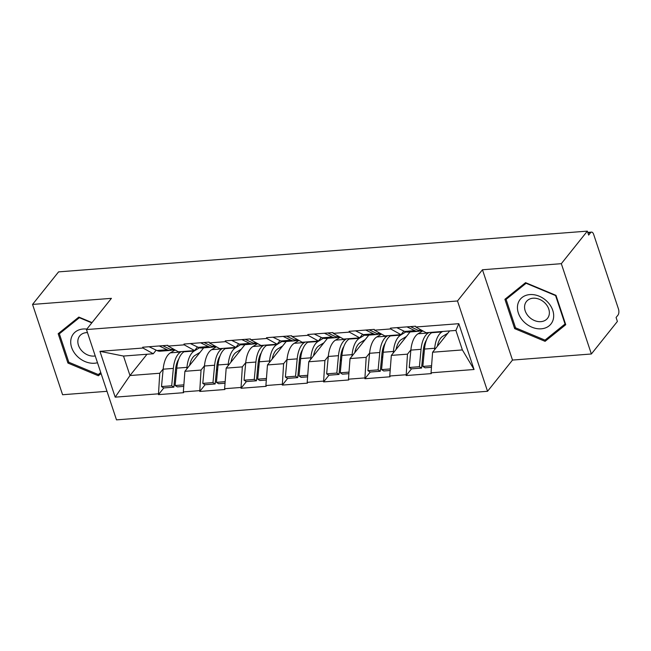 <?xml version="1.0" encoding="UTF-8"?>
<svg xmlns="http://www.w3.org/2000/svg" width="651" height="651" viewBox="0 0 651 651"><rect width="100%" height="100%" fill="white"/><g stroke="black" fill="none" stroke-linecap="round" stroke-linejoin="round"><path stroke-width="0.98" d="M591.368 353.989L561.325 263.679L482.456 269.758L512.5 360.068L591.368 353.989L617.392 321.439L616.082 317.493L617.978 315.117A4.549 2.197 85.6 0 0 618.45 308.932L593.663 234.417A4.549 2.197 85.6 0 0 591.531 232.114A4.549 2.197 85.6 0 0 590.563 232.7L588.667 235.076L587.348 231.129L58.582 271.874L32.55 304.424L62.594 394.734L107 391.316M512.5 360.068L487.542 391.284L116.496 419.871L86.461 329.561L457.498 300.974L487.542 391.284M449.638 330.928L432.606 352.224L462.381 349.929L474.05 369.499L458.809 323.685L415.81 327.005L415.541 326.216L390.405 328.153L390.665 328.942L400.983 334.671L403.872 331.066M474.05 369.499L431.043 372.82L431.312 373.609L406.167 375.546L411.522 368.848M410.887 349.88L407.469 354.16L406.167 375.546M405.907 374.756L389.762 376.001L390.022 376.791L364.885 378.727L370.24 372.03M369.605 353.062L366.179 357.342L364.885 378.727M364.617 377.938L348.472 379.175L348.741 379.972L323.596 381.909L328.95 375.212M328.316 356.243L324.898 360.516L323.596 381.909M323.335 381.12L307.191 382.357L307.451 383.146L282.314 385.091L287.669 378.394M287.034 359.425L283.608 363.697L282.314 385.091M282.046 384.293L265.901 385.538L266.169 386.328L241.025 388.265L246.379 381.567M245.744 362.607L242.327 366.879L241.025 388.265M240.764 387.475L224.619 388.72L224.88 389.51L199.743 391.446L205.098 384.749M204.463 365.789L201.037 370.061L199.743 391.446M199.475 390.657L183.33 391.902L183.598 392.691L158.453 394.628L163.808 387.931M163.173 368.971L159.755 373.243L158.453 394.628M158.193 393.839L115.186 397.151L99.945 351.337L142.951 348.025L153.27 353.762L156.159 350.148M390.665 328.942L374.52 330.187L374.26 329.39L349.115 331.335L349.375 332.124L333.239 333.361L332.97 332.571L307.833 334.508L308.094 335.298L291.949 336.543L291.689 335.753L266.544 337.69L266.804 338.479L250.668 339.724L250.399 338.935L225.262 340.872L225.523 341.661L209.378 342.906L209.117 342.117L183.973 344.053L184.233 344.843L168.096 346.088L167.828 345.299L142.691 347.235L142.951 348.025M410.081 331.937L391.324 355.397L407.469 354.16M400.983 334.671L384.839 335.916L374.52 330.187M391.324 355.397L389.762 376.001M368.8 335.119L350.035 358.579L366.179 357.342M349.375 332.124L359.702 337.853L362.591 334.248M359.702 337.853L343.557 339.098L333.239 333.361M350.035 358.579L348.472 379.175M327.51 338.3L308.753 361.761L324.898 360.516M308.094 335.298L318.412 341.034L321.301 337.421M318.412 341.034L302.267 342.28L291.949 336.543M308.753 361.761L307.191 382.357M286.228 341.482L267.471 364.942L283.608 363.697M266.804 338.479L277.131 344.216L280.02 340.603M277.131 344.216L260.986 345.461L250.668 339.724M267.471 364.942L265.901 385.538M244.939 344.664L226.182 368.124L242.327 366.879M225.523 341.661L235.841 347.398L238.73 343.785M235.841 347.398L219.704 348.643L209.378 342.906M226.182 368.124L224.619 388.72M203.657 347.846L184.9 371.306L201.037 370.061M184.233 344.843L194.559 350.58L197.448 346.967M194.559 350.58L178.415 351.825L168.096 346.088M184.9 371.306L183.33 391.902M147.012 354.242L129.98 375.537L159.755 373.243M153.27 353.762L123.503 356.056L129.98 375.537L115.186 397.151M99.945 351.337L123.503 356.056M561.325 263.679L587.348 231.129M482.456 269.758L457.498 300.974M86.461 329.561L111.419 298.345L32.55 304.424M462.381 349.929L455.903 330.439L426.128 332.734L415.81 327.005M432.606 352.224L431.043 372.82M458.809 323.685L455.903 330.439M175.135 373.764L176.397 372.193M216.425 370.582L217.686 369.011M257.706 367.4L258.968 365.829M298.996 364.218L300.257 362.648M340.278 361.036L341.539 359.466M381.567 357.863L382.821 356.284M422.849 354.681L424.11 353.102M92.027 322.587L78.836 317.078L58.175 333.719L67.932 363.055L98.35 375.757L101.092 373.552M514.664 328.633L545.082 341.336L565.743 324.703L555.978 295.359L525.56 282.656L504.907 299.297L514.664 328.633L515.478 327.616M100.807 372.689L98.35 375.757M68.746 362.037L67.932 363.055M547.914 337.788L545.082 341.336M184.762 351.328L183.989 351.8A24.852 11.987 85.6 0 0 181.499 354.063A24.852 11.987 85.6 0 0 176.779 368.14L175.127 385.522L183.867 384.847M199.475 347.813L194.177 351.019A24.852 11.987 85.6 0 0 191.687 353.281A24.852 11.987 85.6 0 0 186.967 367.359L186.821 368.897M200.069 352.329L195.04 355.381A20.303 9.798 85.6 0 0 192.997 357.228A20.303 9.798 85.6 0 0 189.628 365.39M174.981 350.051L170.359 352.85A24.852 11.987 85.6 0 0 167.868 355.112A24.852 11.987 85.6 0 0 163.149 369.19L161.497 386.572L171.693 385.783L173.866 387.158L175.518 369.784A20.303 9.798 85.6 0 1 178.732 359.157M181.328 351.597L180.555 352.069A24.852 11.987 85.6 0 0 178.057 354.331A24.852 11.987 85.6 0 0 173.345 368.409L171.693 385.783M170.416 350.409L160.227 351.19A24.852 11.987 -94.4 0 1 156.94 350.523L167.128 349.742A24.852 11.987 85.6 0 0 170.416 350.409A24.852 11.987 85.6 0 0 172.116 350.018M167.128 349.742L159.259 345.958M156.94 350.523L149.071 346.747M161.497 386.572L163.678 387.947L173.866 387.158M175.127 385.522L177.308 386.889L183.753 386.393M162.701 345.697L170.57 349.473A24.852 11.987 85.6 0 0 173.858 350.14L175.2 350.035M226.052 348.155L225.279 348.619A24.852 11.987 85.6 0 0 222.78 350.881A24.852 11.987 85.6 0 0 218.069 364.959L216.417 382.34L225.156 381.665M240.756 344.631L235.467 347.837A24.852 11.987 85.6 0 0 232.968 350.1A24.852 11.987 85.6 0 0 228.257 364.178L228.11 365.716M241.358 349.148L236.321 352.199A20.303 9.798 85.6 0 0 234.287 354.046A20.303 9.798 85.6 0 0 230.918 362.208M216.262 346.869L211.648 349.668A24.852 11.987 85.6 0 0 209.15 351.931A24.852 11.987 85.6 0 0 204.438 366.008L202.786 383.39L212.975 382.601L215.147 383.976L216.799 366.603A20.303 9.798 85.6 0 1 220.014 355.983M222.609 348.415L221.836 348.887A24.852 11.987 85.6 0 0 219.338 351.149A24.852 11.987 85.6 0 0 214.627 365.227L212.975 382.601M211.705 347.227L201.517 348.008A24.852 11.987 -94.4 0 1 198.23 347.341L208.418 346.56A24.852 11.987 85.6 0 0 211.705 347.227A24.852 11.987 85.6 0 0 213.406 346.837M208.418 346.56L200.549 342.776M198.23 347.341L190.352 343.565M202.786 383.39L204.959 384.765L215.147 383.976M216.417 382.34L218.59 383.716L225.034 383.219M203.983 342.516L211.86 346.291A24.852 11.987 85.6 0 0 215.139 346.959L216.49 346.853M267.333 344.973L266.56 345.437A24.852 11.987 85.6 0 0 264.07 347.699A24.852 11.987 85.6 0 0 259.35 361.777L257.698 379.159L266.438 378.483M282.046 341.45L276.748 344.656A24.852 11.987 85.6 0 0 274.258 346.918A24.852 11.987 85.6 0 0 269.538 360.996L269.392 362.534M282.64 345.966L277.611 349.017A20.303 9.798 85.6 0 0 275.568 350.865A20.303 9.798 85.6 0 0 272.199 359.026M257.552 343.687L252.93 346.487A24.852 11.987 85.6 0 0 250.44 348.749A24.852 11.987 85.6 0 0 245.72 362.835L244.068 380.208L254.264 379.419L256.437 380.794L258.089 363.421A20.303 9.798 85.6 0 1 261.303 352.801M263.899 345.233L263.118 345.705A24.852 11.987 85.6 0 0 260.628 347.968A24.852 11.987 85.6 0 0 255.916 362.046L254.264 379.419M252.987 344.045L242.799 344.827A24.852 11.987 -94.4 0 1 239.511 344.159L249.699 343.378A24.852 11.987 85.6 0 0 252.987 344.045A24.852 11.987 85.6 0 0 254.687 343.655M249.699 343.378L241.83 339.594M239.511 344.159L231.642 340.383M244.068 380.208L246.249 381.584L256.437 380.794M257.698 379.159L259.879 380.534L266.324 380.038M245.272 339.334L253.141 343.11A24.852 11.987 85.6 0 0 256.429 343.777L257.772 343.671M308.623 341.791L307.85 342.255A24.852 11.987 85.6 0 0 305.352 344.517A24.852 11.987 85.6 0 0 300.64 358.603L298.988 375.977L307.728 375.301M323.327 338.268L318.038 341.474A24.852 11.987 85.6 0 0 315.54 343.736A24.852 11.987 85.6 0 0 310.828 357.814L310.682 359.352M323.929 342.784L318.892 345.836A20.303 9.798 85.6 0 0 316.858 347.683A20.303 9.798 85.6 0 0 313.489 355.845M298.833 340.514L294.219 343.305A24.852 11.987 85.6 0 0 291.721 345.567A24.852 11.987 85.6 0 0 287.01 359.653L285.358 377.027L295.546 376.237L297.719 377.613L299.37 360.239A20.303 9.798 85.6 0 1 302.585 349.62M305.181 342.052L304.408 342.524A24.852 11.987 85.6 0 0 301.909 344.786A24.852 11.987 85.6 0 0 297.198 358.864L295.546 376.237M294.276 340.864L284.088 341.645A24.852 11.987 -94.4 0 1 280.801 340.978L290.989 340.196A24.852 11.987 85.6 0 0 294.276 340.864A24.852 11.987 85.6 0 0 295.977 340.473M290.989 340.196L283.12 336.412M280.801 340.978L272.924 337.202M285.358 377.027L287.53 378.402L297.719 377.613M298.988 375.977L301.161 377.352L307.606 376.856M286.554 336.152L294.431 339.928A24.852 11.987 85.6 0 0 297.71 340.595L299.061 340.489M349.904 338.61L349.131 339.073A24.852 11.987 85.6 0 0 346.641 341.336A24.852 11.987 85.6 0 0 341.921 355.422L340.27 372.795L349.009 372.12M364.617 335.086L359.319 338.292A24.852 11.987 85.6 0 0 356.829 340.554A24.852 11.987 85.6 0 0 352.11 354.632L351.963 356.17M365.211 339.61L360.182 342.654A20.303 9.798 85.6 0 0 358.14 344.501A20.303 9.798 85.6 0 0 354.771 352.663M340.123 337.332L335.501 340.123A24.852 11.987 85.6 0 0 333.011 342.393A24.852 11.987 85.6 0 0 328.291 356.471L326.639 373.845L336.836 373.064L339.008 374.431L340.66 357.057A20.303 9.798 85.6 0 1 343.874 346.438M346.47 338.87L345.689 339.342A24.852 11.987 85.6 0 0 343.199 341.604A24.852 11.987 85.6 0 0 338.479 355.682L336.836 373.064M335.558 337.682L325.37 338.463A24.852 11.987 -94.4 0 1 322.082 337.804L332.27 337.015A24.852 11.987 85.6 0 0 335.558 337.682A24.852 11.987 85.6 0 0 337.259 337.291M332.27 337.015L324.401 333.239M322.082 337.804L314.213 334.02M326.639 373.845L328.82 375.22L339.008 374.431M340.27 372.795L342.45 374.17L348.895 373.674M327.844 332.97L335.713 336.754A24.852 11.987 85.6 0 0 339 337.413L340.343 337.316M391.194 335.428L390.421 335.9A24.852 11.987 85.6 0 0 387.923 338.162A24.852 11.987 85.6 0 0 383.211 352.24L381.559 369.613L390.299 368.938M405.899 331.904L400.609 335.11A24.852 11.987 85.6 0 0 398.111 337.373A24.852 11.987 85.6 0 0 393.399 351.45L393.253 352.988M406.501 336.429L401.464 339.472A20.303 9.798 85.6 0 0 399.429 341.319A20.303 9.798 85.6 0 0 396.06 349.481M381.405 334.15L376.791 336.949A24.852 11.987 85.6 0 0 374.292 339.212A24.852 11.987 85.6 0 0 369.581 353.29L367.929 370.663L378.117 369.882L380.29 371.257L381.942 353.875A20.303 9.798 85.6 0 1 385.156 343.256M387.752 335.696L386.979 336.16A24.852 11.987 85.6 0 0 384.481 338.422A24.852 11.987 85.6 0 0 379.769 352.5L378.117 369.882M376.848 334.5L366.659 335.281A24.852 11.987 -94.4 0 1 363.372 334.622L373.56 333.833A24.852 11.987 85.6 0 0 376.848 334.5A24.852 11.987 85.6 0 0 378.548 334.109M373.56 333.833L365.691 330.057M363.372 334.622L355.495 330.838M367.929 370.663L370.102 372.038L380.29 371.257M381.559 369.613L383.732 370.989L390.177 370.492M369.125 329.788L377.002 333.572A24.852 11.987 85.6 0 0 380.282 334.232L381.624 334.134M86.819 329.105A19.701 15.331 -141.4 0 0 71.561 337.137A19.701 15.331 -141.4 0 0 76.777 355.828A19.701 15.331 -141.4 0 0 97.487 362.729M87.47 332.612A13.484 10.497 -141.4 0 0 79.707 335.94A13.484 10.497 -141.4 0 0 81.985 351.003A13.484 10.497 -141.4 0 0 95.233 355.942M100.759 372.559L98.285 374.545L68.811 362.241L59.355 333.817L79.373 317.696L91.799 322.88M61.715 330.863L59.355 333.817M547.613 301.991A19.701 15.331 -141.4 0 0 522.029 297.54A19.701 15.331 -141.4 0 0 523.51 321.407A19.701 15.331 -141.4 0 0 549.094 325.858A19.701 15.331 -141.4 0 0 547.613 301.991M545.221 303.293A13.484 10.497 -141.4 0 0 526.431 301.519A13.484 10.497 -141.4 0 0 528.718 316.581A13.484 10.497 -141.4 0 0 547.499 318.363A13.484 10.497 -141.4 0 0 545.221 303.293M545.017 340.123L515.543 327.819L506.087 299.395L526.106 283.275L555.58 295.578L565.035 324.003L545.017 340.123M508.447 296.441L506.087 299.395M565.369 323.588L565.035 324.003M432.476 332.246L431.703 332.718A24.852 11.987 85.6 0 0 429.212 334.98A24.852 11.987 85.6 0 0 424.493 349.058L422.841 366.432L431.58 365.756M442.664 331.465L441.891 331.929A24.852 11.987 85.6 0 0 439.401 334.191A24.852 11.987 85.6 0 0 434.681 348.269L434.534 349.807M447.782 333.247L442.753 336.29A20.303 9.798 85.6 0 0 440.711 338.146A20.303 9.798 85.6 0 0 437.342 346.299M422.694 330.968L418.072 333.768A24.852 11.987 85.6 0 0 415.582 336.03A24.852 11.987 85.6 0 0 410.862 350.108L409.21 367.481L419.399 366.7L421.579 368.075L423.231 350.694A20.303 9.798 85.6 0 1 426.446 340.074M429.033 332.515L428.26 332.978A24.852 11.987 85.6 0 0 425.77 335.241A24.852 11.987 85.6 0 0 421.051 349.318L419.399 366.7M418.129 331.318L407.941 332.108A24.852 11.987 -94.4 0 1 404.653 331.44L414.842 330.651A24.852 11.987 85.6 0 0 418.129 331.318A24.852 11.987 85.6 0 0 419.83 330.928M414.842 330.651L406.973 326.875M404.653 331.44L396.784 327.656M409.21 367.481L411.391 368.857L421.579 368.075M422.841 366.432L425.022 367.807L431.467 367.31M410.415 326.607L418.284 330.391A24.852 11.987 85.6 0 0 421.571 331.05L422.914 330.952M590.563 232.7L587.943 232.903M183.989 351.8L194.177 351.019M170.359 352.85L180.555 352.069M163.149 369.19L173.345 368.409M176.779 368.14L186.967 367.359M170.57 349.473L173.752 349.229M225.279 348.619L235.467 347.837M211.648 349.668L221.836 348.887M204.438 366.008L214.627 365.227M218.069 364.959L228.257 364.178M211.86 346.291L215.033 346.047M266.56 345.437L276.748 344.656M252.93 346.487L263.118 345.705M245.72 362.835L255.916 362.046M259.35 361.777L269.538 360.996M253.141 343.11L256.323 342.865M307.85 342.255L318.038 341.474M294.219 343.305L304.408 342.524M287.01 359.653L297.198 358.864M300.64 358.603L310.828 357.814M294.431 339.928L297.605 339.684M349.131 339.073L359.319 338.292M335.501 340.123L345.689 339.342M328.291 356.471L338.479 355.682M341.921 355.422L352.11 354.632M335.713 336.754L338.894 336.502M390.421 335.9L400.609 335.11M376.791 336.949L386.979 336.16M369.581 353.29L379.769 352.5M383.211 352.24L393.399 351.45M377.002 333.572L380.176 333.328M431.703 332.718L441.891 331.929M418.072 333.768L428.26 332.978M410.862 350.108L421.051 349.318M424.493 349.058L434.681 348.269M418.284 330.391L421.457 330.147M587.772 232.407L591.531 232.114"/></g></svg>
